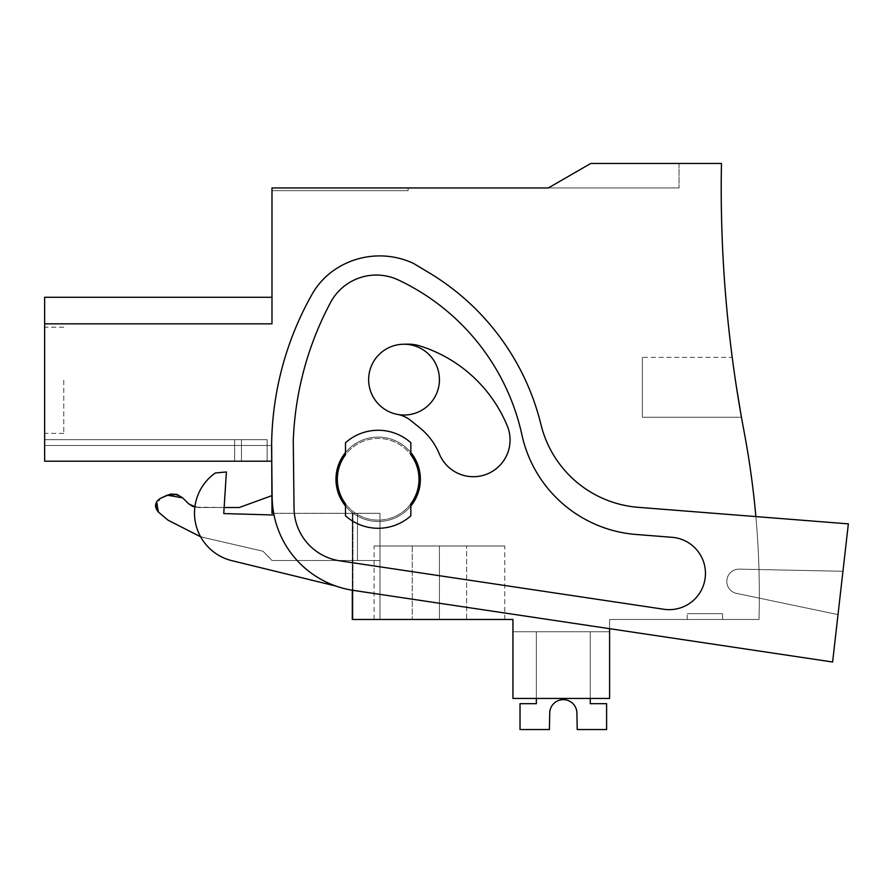 <?xml version="1.0" encoding="UTF-8"?>
<svg xmlns="http://www.w3.org/2000/svg" width="893" height="893" viewBox="0 0 893 893"><rect width="100%" height="100%" fill="white"/><g stroke="black" fill="none" stroke-linecap="round" stroke-linejoin="round"><path stroke-width="0.67" stroke-dasharray="4.46 3.35" d="M590.775 163.452L548.335 187.954L271.985 187.954L271.985 323.835L44.65 323.835L44.65 297.291L44.65 461.212L44.65 439.657L267.13 439.657L44.65 439.657L267.13 439.657L44.65 439.657L267.13 439.657L44.65 439.657L267.13 439.657L44.65 439.657L267.13 439.657L44.65 439.657L267.13 439.657L44.65 439.657L267.13 439.657L44.65 439.657L267.13 439.657L44.65 439.657L267.13 439.657L44.65 439.657L267.13 439.657L44.65 439.657L267.13 439.657L44.65 439.657L267.13 439.657L44.65 439.657L267.13 439.657L44.65 439.657L267.13 439.657L44.65 439.657L267.13 439.657L44.65 439.657L267.13 439.657L44.65 439.657L267.13 439.657L44.65 439.657L44.65 461.212L44.65 439.657L44.65 461.212L44.65 439.657L44.65 461.212L44.65 439.657L44.65 461.212L44.65 439.657L44.65 461.212L44.65 439.657L44.65 461.212L44.65 439.657L44.65 461.212L44.65 439.657L44.65 461.212L44.65 439.657L44.65 461.212L44.65 439.657L44.65 461.212L44.65 439.657L44.65 461.212L44.65 439.657L44.65 461.212L44.65 439.657L44.65 461.212L44.65 439.657L44.65 461.212L44.65 439.657L44.65 461.212L44.65 439.657L44.65 461.212L44.65 439.657L44.65 461.212L44.65 439.657L44.65 461.212L44.65 439.657L44.65 461.212L267.13 461.212L44.65 461.212L234.636 461.212L234.636 439.657L234.636 461.212L241.445 461.212L241.445 439.657L241.445 461.212L267.13 461.212L267.13 439.657L267.13 461.212L44.65 461.212L234.636 461.212L234.636 439.657L234.636 461.212L241.445 461.212L241.445 439.657L241.445 461.212L267.13 461.212L267.13 439.657L267.13 461.212L44.65 461.212L234.636 461.212L234.636 439.657L234.636 461.212L241.445 461.212L241.445 439.657L241.445 461.212L267.13 461.212L267.13 439.657L267.13 461.212L44.65 461.212L234.636 461.212L234.636 439.657L234.636 461.212L241.445 461.212L241.445 439.657L241.445 461.212L267.13 461.212L267.13 439.657L267.13 461.212L44.65 461.212L234.636 461.212L234.636 439.657L234.636 461.212L241.445 461.212L241.445 439.657L241.445 461.212L267.13 461.212L267.13 439.657L267.13 461.212L44.65 461.212L234.636 461.212L234.636 439.657L234.636 461.212L241.445 461.212L241.445 439.657L241.445 461.212L267.13 461.212L267.13 439.657L267.13 461.212L44.65 461.212L234.636 461.212L234.636 439.657L234.636 461.212L241.445 461.212L241.445 439.657L241.445 461.212L267.13 461.212L267.13 439.657L267.13 461.212L44.65 461.212L234.636 461.212L234.636 439.657L234.636 461.212L241.445 461.212L241.445 439.657L241.445 461.212L267.13 461.212L267.13 439.657L267.13 461.212L44.65 461.212L234.636 461.212L234.636 439.657L234.636 461.212L241.445 461.212L241.445 439.657L241.445 461.212L267.13 461.212L267.13 439.657L267.13 461.212L44.65 461.212L234.636 461.212L234.636 439.657L234.636 461.212L241.445 461.212L241.445 439.657L241.445 461.212L267.13 461.212L267.13 439.657L267.13 461.212L44.65 461.212L234.636 461.212L234.636 439.657L234.636 461.212L241.445 461.212L241.445 439.657L241.445 461.212L267.13 461.212L267.13 439.657L267.13 461.212L44.65 461.212L234.636 461.212L234.636 439.657L234.636 461.212L241.445 461.212L241.445 439.657L241.445 461.212L267.13 461.212L267.13 439.657L267.13 461.212L44.65 461.212L234.636 461.212L234.636 439.657L234.636 461.212L241.445 461.212L241.445 439.657L241.445 461.212L267.13 461.212L267.13 439.657L267.13 461.212L44.65 461.212L234.636 461.212L234.636 439.657L234.636 461.212L241.445 461.212L241.445 439.657L241.445 461.212L267.13 461.212L267.13 439.657L267.13 461.212L44.65 461.212L234.636 461.212L234.636 439.657L234.636 461.212L241.445 461.212L241.445 439.657L241.445 461.212L267.13 461.212L267.13 439.657L267.13 461.212L44.65 461.212L234.636 461.212L234.636 439.657L234.636 461.212L241.445 461.212L241.445 439.657L241.445 461.212L267.13 461.212L267.13 439.657L267.13 461.212L44.65 461.212L234.636 461.212L234.636 439.657L234.636 461.212L241.445 461.212L241.445 439.657L241.445 461.212L267.13 461.212L267.13 439.657L267.13 461.212L44.65 461.212L234.636 461.212L234.636 439.657L234.636 461.212L241.445 461.212L241.445 439.657L241.445 461.212L267.13 461.212L267.13 439.657L267.13 461.212L44.65 461.212L271.985 461.212L271.985 513.308L352.311 513.308L352.311 619.485L512.939 619.485L512.939 698.449L609.595 698.449L609.595 619.485L758.994 619.485A879.605 879.605 0 0 0 744.003 431.096A1306.861 1306.861 0 0 1 721.455 163.452L590.775 163.452L679.026 163.452L590.775 163.452L679.026 163.452L590.775 163.452L679.026 163.452L590.775 163.452L679.026 163.452L590.775 163.452L679.026 163.452L590.775 163.452L679.026 163.452L590.775 163.452L679.026 163.452L590.775 163.452L679.026 163.452L590.775 163.452L679.026 163.452L590.775 163.452L679.026 163.452L590.775 163.452L679.026 163.452L590.775 163.452L679.026 163.452L590.775 163.452L679.026 163.452L590.775 163.452L679.026 163.452L590.775 163.452L679.026 163.452L590.775 163.452L679.026 163.452L590.775 163.452L679.026 163.452L590.775 163.452L679.026 163.452L590.775 163.452L679.026 163.452L590.775 163.452L548.335 187.954L679.026 187.954L548.335 187.954L679.026 187.954L548.335 187.954L679.026 187.954L548.335 187.954L679.026 187.954L548.335 187.954L679.026 187.954L548.335 187.954L679.026 187.954L548.335 187.954L679.026 187.954L548.335 187.954L679.026 187.954L548.335 187.954L679.026 187.954L548.335 187.954L679.026 187.954L548.335 187.954L679.026 187.954L548.335 187.954L679.026 187.954L548.335 187.954L679.026 187.954L548.335 187.954L679.026 187.954L548.335 187.954L679.026 187.954L548.335 187.954L679.026 187.954L548.335 187.954L679.026 187.954L548.335 187.954L679.026 187.954L548.335 187.954L679.026 187.954L548.335 187.954L590.775 163.452M200.635 536.805L262.966 551.215L271.985 560.246L262.966 551.215L202.153 537.184L262.966 551.215L271.985 560.514L379.96 560.514L271.985 560.514L379.96 560.514L379.96 619.485L352.958 619.485L352.958 513.308L352.958 619.485L352.311 619.485L352.311 513.308L352.311 619.485L379.96 619.485L352.311 619.485L379.96 619.485L352.311 619.485L379.96 619.485L352.311 619.485L379.96 619.485L352.311 619.485L379.96 619.485L352.311 619.485L379.96 619.485L352.311 619.485L379.96 619.485L352.311 619.485L379.96 619.485L352.311 619.485L379.96 619.485L352.311 619.485L379.96 619.485L352.311 619.485L379.96 619.485L352.311 619.485L379.96 619.485L352.311 619.485L379.96 619.485L352.311 619.485L379.96 619.485L352.311 619.485L379.96 619.485L352.311 619.485L379.96 619.485L352.311 619.485L379.96 619.485L352.311 619.485L352.311 513.308L379.96 513.308L379.96 619.485L352.311 619.485L352.311 513.308L379.96 513.308L379.96 560.514L357.479 560.514L357.479 513.308L352.311 513.308L379.96 513.308L271.985 513.308L271.985 495.604L271.985 513.308L271.985 495.604L271.985 513.308L379.96 513.308L352.311 513.308L352.311 590.217M338.804 490.157A40.844 40.844 0 0 0 416.774 492.612A40.844 40.844 0 0 0 345.502 454.771A40.844 40.844 0 0 0 338.804 490.157A40.844 40.844 0 0 1 410.847 454.771A40.844 40.844 0 0 1 410.847 503.775A40.844 40.844 0 0 1 338.804 490.157A40.844 40.844 0 0 0 345.502 503.775L345.502 515.797L345.502 503.775A40.844 40.844 0 0 0 410.847 503.775L410.847 515.797A49.003 49.003 0 0 1 345.502 515.797L345.502 503.775A40.844 40.844 0 0 0 416.774 465.934A40.844 40.844 0 0 0 410.847 454.771L410.847 442.749A49.003 49.003 0 0 0 345.502 442.749A49.003 49.003 0 0 1 410.847 442.749L410.847 454.771A40.844 40.844 0 0 0 345.502 454.771L345.502 442.749A49.003 49.003 0 0 1 410.847 442.749L410.847 454.771A40.844 40.844 0 0 0 345.502 454.771L345.502 442.749L345.502 454.771A40.844 40.844 0 0 0 338.804 490.157M439.434 379.625A35.396 35.396 0 0 0 404.038 344.229A35.396 35.396 0 0 0 368.642 379.625A35.396 35.396 0 0 0 404.038 415.022A35.396 35.396 0 0 0 439.434 379.625A35.396 35.396 0 0 1 404.038 415.022A35.396 35.396 0 0 1 368.642 379.625A35.396 35.396 0 0 1 404.038 344.229A35.396 35.396 0 0 1 439.434 379.625A35.396 35.396 0 0 0 404.038 344.229A35.396 35.396 0 0 0 368.642 379.625A35.396 35.396 0 0 0 404.038 415.022A35.396 35.396 0 0 0 439.434 379.625M271.985 187.954L408.123 187.954L271.985 187.954L408.123 187.954L271.985 187.954L408.123 187.954L271.985 187.954L408.123 187.954L271.985 187.954L408.123 187.954L271.985 187.954L408.123 187.954L271.985 187.954L408.123 187.954L271.985 187.954L408.123 187.954L271.985 187.954L408.123 187.954L271.985 187.954L408.123 187.954L271.985 187.954L408.123 187.954L271.985 187.954L408.123 187.954L271.985 187.954L408.123 187.954L271.985 187.954L408.123 187.954L271.985 187.954L408.123 187.954L271.985 187.954L408.123 187.954L271.985 187.954L408.123 187.954L271.985 187.954L408.123 187.954L271.985 187.954L408.123 187.954L271.985 187.954L271.985 190.678L408.123 190.678L271.985 190.678L408.123 190.678L271.985 190.678L408.123 190.678L271.985 190.678L408.123 190.678L271.985 190.678L408.123 190.678L271.985 190.678L408.123 190.678L271.985 190.678L408.123 190.678L271.985 190.678L408.123 190.678L271.985 190.678L408.123 190.678L271.985 190.678L408.123 190.678L271.985 190.678L408.123 190.678L271.985 190.678L408.123 190.678L271.985 190.678L408.123 190.678L271.985 190.678L408.123 190.678L271.985 190.678L408.123 190.678L271.985 190.678L408.123 190.678L271.985 190.678L408.123 190.678L271.985 190.678L408.123 190.678L271.985 190.678L408.123 190.678L271.985 190.678L271.985 187.954M44.65 323.835L271.985 323.835L44.65 323.835L271.985 323.835L44.65 323.835L271.985 323.835L44.65 323.835L271.985 323.835L44.65 323.835L271.985 323.835L44.65 323.835L271.985 323.835L44.65 323.835L271.985 323.835L44.65 323.835L271.985 323.835L44.65 323.835L271.985 323.835L44.65 323.835L271.985 323.835L44.65 323.835L271.985 323.835L44.65 323.835L271.985 323.835L44.65 323.835L271.985 323.835L44.65 323.835L271.985 323.835L44.65 323.835L271.985 323.835L44.65 323.835L271.985 323.835L44.65 323.835L271.985 323.835L44.65 323.835L271.985 323.835L44.65 323.835L271.985 323.835L271.985 297.291L271.985 323.835L271.985 297.291L271.985 323.835L271.985 297.291L271.985 323.835L271.985 297.291L271.985 323.835L271.985 297.291L271.985 323.835L271.985 297.291L271.985 323.835L271.985 297.291L271.985 323.835L271.985 297.291L271.985 323.835L271.985 297.291L271.985 323.835L271.985 297.291L271.985 323.835L271.985 297.291L271.985 323.835L271.985 297.291L271.985 323.835L271.985 297.291L271.985 323.835L271.985 297.291L271.985 323.835L271.985 297.291L271.985 323.835L271.985 297.291L271.985 323.835L271.985 297.291L271.985 323.835L271.985 297.291L271.985 323.835L271.985 297.291L271.985 323.835L44.65 323.835L44.65 297.291L271.985 297.291L44.65 297.291M832.611 662.003L842.947 571.274L739.292 569.131A12.256 12.256 0 0 0 736.524 593.376L838.014 614.607L842.947 571.274L739.292 569.131A12.256 12.256 0 0 0 736.524 593.376L838.014 614.607L832.611 662.003L353.338 590.385A95.294 95.294 0 0 1 272.142 497.234L271.617 451.836A313.108 313.108 0 0 1 312.003 294.389A73.516 73.516 0 0 1 335.88 268.927A73.516 73.516 0 0 0 312.003 294.389A313.108 313.108 0 0 0 271.617 451.836L272.142 497.234A95.294 95.294 0 0 0 353.338 590.385L832.611 662.003L848.35 523.867L638.216 507.324A108.901 108.901 0 0 1 540.979 424.621A245.039 245.039 0 0 0 428.785 272.566L413.269 263.279A80.214 80.214 0 0 0 335.88 268.927A80.214 80.214 0 0 1 413.269 263.279L428.785 272.566A245.039 245.039 0 0 1 540.979 424.621A108.901 108.901 0 0 0 638.216 507.324A108.901 108.901 0 0 1 540.979 424.621A245.039 245.039 0 0 0 428.785 272.566L413.269 263.279A80.214 80.214 0 0 0 335.88 268.927A73.516 73.516 0 0 0 312.003 294.389A313.108 313.108 0 0 0 271.617 451.836L271.729 461.212L271.985 445.507L271.985 461.212L271.985 445.507L271.985 461.212L271.985 445.507L271.985 461.212L271.985 445.507L271.985 461.212L271.985 445.507L271.985 461.212L271.985 445.507L271.985 461.212L271.985 445.507L271.985 461.212L271.985 445.507L271.985 461.212L271.985 445.507L271.985 461.212L271.985 445.507L271.985 461.212L271.985 445.507L271.985 461.212L271.985 445.507L271.985 461.212L271.985 445.507L271.985 461.212L271.985 445.507L271.985 461.212L271.985 445.507L271.985 461.212L271.985 445.507L271.985 461.212L271.985 445.507L271.985 461.212L271.985 445.507L44.65 445.507L44.65 461.212L44.65 445.507L44.65 461.212L44.65 445.507L44.65 461.212L44.65 445.507L44.65 461.212L44.65 445.507L44.65 461.212L44.65 445.507L44.65 461.212L44.65 445.507L44.65 461.212L44.65 445.507L44.65 461.212L44.65 445.507L44.65 461.212L44.65 445.507L44.65 461.212L44.65 445.507L44.65 461.212L44.65 445.507L44.65 461.212L44.65 445.507L44.65 461.212L44.65 445.507L44.65 461.212L44.65 445.507L44.65 461.212L44.65 445.507L44.65 461.212L44.65 445.507L44.65 461.212L44.65 445.507L44.65 461.212L44.65 445.507L271.985 445.507L271.985 461.212L44.65 461.212L271.985 461.212L272.142 497.234A95.294 95.294 0 0 0 353.338 590.385L609.595 628.672L609.595 619.485L758.994 619.485A879.605 879.605 0 0 0 755.869 516.589M44.65 380.273L44.65 433.373L44.65 380.273M439.434 619.485L374.089 619.485L504.779 619.485L374.089 619.485L504.779 619.485L374.089 619.485L504.779 619.485L374.089 619.485L504.779 619.485L374.089 619.485L504.779 619.485L374.089 619.485L504.779 619.485L374.089 619.485L504.779 619.485L374.089 619.485L504.779 619.485L374.089 619.485L504.779 619.485L374.089 619.485L504.779 619.485L374.089 619.485L504.779 619.485L374.089 619.485L504.779 619.485L374.089 619.485L504.779 619.485L439.434 619.485L439.434 545.98L504.779 545.98L374.089 545.98L439.434 545.98L374.089 545.98L412.253 545.98L412.253 619.485L412.253 545.98L504.779 545.98L374.089 545.98L504.779 545.98L374.089 545.98L504.779 545.98L374.089 545.98L504.779 545.98L374.089 545.98L504.779 545.98L374.089 545.98L504.779 545.98L374.089 545.98L504.779 545.98L374.089 545.98L504.779 545.98L374.089 545.98L504.779 545.98L374.089 545.98L504.779 545.98L374.089 545.98L504.779 545.98L374.089 545.98L504.779 545.98L374.089 545.98L504.779 545.98L374.089 545.98L504.779 545.98L374.089 545.98L504.779 545.98L374.089 545.98L504.779 545.98L374.089 545.98L504.779 545.98L374.089 545.98L439.434 545.98L439.434 619.485M466.615 619.485L412.253 619.485L466.615 619.485L466.615 545.98L466.615 619.485M504.779 619.485L504.779 545.98M374.089 619.485L374.089 545.98M512.939 698.449L512.939 631.742L609.595 631.742L609.595 698.449L609.595 631.742L609.595 698.449L609.595 631.742L609.595 698.449L609.595 631.742L609.595 698.449L609.595 631.742L609.595 698.449L609.595 631.742L609.595 698.449L609.595 631.742L609.595 698.449L609.595 631.742L609.595 698.449L609.595 631.742L609.595 698.449L609.595 631.742L609.595 698.449L609.595 631.742L609.595 698.449L609.595 631.742L609.595 698.449L609.595 631.742L609.595 698.449L609.595 631.742L609.595 698.449L609.595 631.742L609.595 698.449L609.595 631.742L609.595 698.449L609.595 631.742L609.595 698.449L609.595 631.742L609.595 698.449L609.595 631.742L609.595 698.449L609.595 631.742L512.939 631.742L609.595 631.742L512.939 631.742L609.595 631.742L512.939 631.742L609.595 631.742L512.939 631.742L609.595 631.742L512.939 631.742L609.595 631.742L512.939 631.742L609.595 631.742L512.939 631.742L609.595 631.742L512.939 631.742L609.595 631.742L512.939 631.742L609.595 631.742L512.939 631.742L609.595 631.742L512.939 631.742L609.595 631.742L512.939 631.742L609.595 631.742L512.939 631.742L609.595 631.742L512.939 631.742L609.595 631.742L512.939 631.742L609.595 631.742L512.939 631.742L609.595 631.742L512.939 631.742L609.595 631.742L512.939 631.742L609.595 631.742L512.939 631.742L512.939 698.449L512.939 631.742L512.939 698.449L512.939 631.742L512.939 698.449L512.939 631.742L512.939 698.449L512.939 631.742L512.939 698.449L512.939 631.742L512.939 698.449L512.939 631.742L512.939 698.449L512.939 631.742L512.939 698.449L512.939 631.742L512.939 698.449L512.939 631.742L512.939 698.449L512.939 631.742L512.939 698.449L512.939 631.742L512.939 698.449L512.939 631.742L512.939 698.449L512.939 631.742L512.939 698.449L512.939 631.742L512.939 698.449L512.939 631.742L512.939 698.449L512.939 631.742L512.939 698.449L512.939 631.742L512.939 698.449L512.939 631.742L512.939 698.449L609.595 698.449L512.939 698.449M722.582 619.485L687.197 619.485L722.582 619.485L687.197 619.485L722.582 619.485L687.197 619.485L722.582 619.485L687.197 619.485L722.582 619.485L687.197 619.485L722.582 619.485L687.197 619.485L722.582 619.485L687.197 619.485L722.582 619.485L687.197 619.485L722.582 619.485L687.197 619.485L722.582 619.485L687.197 619.485L722.582 619.485L687.197 619.485L722.582 619.485L687.197 619.485L722.582 619.485L687.197 619.485L722.582 619.485L687.197 619.485L722.582 619.485L687.197 619.485L722.582 619.485L687.197 619.485L722.582 619.485L687.197 619.485L722.582 619.485L687.197 619.485L722.582 619.485L687.197 619.485L722.582 619.485L722.582 613.692L687.197 613.692L722.582 613.692L687.197 613.692L722.582 613.692L687.197 613.692L722.582 613.692L687.197 613.692L722.582 613.692L687.197 613.692L722.582 613.692L687.197 613.692L722.582 613.692L687.197 613.692L722.582 613.692L687.197 613.692L722.582 613.692L687.197 613.692L722.582 613.692L687.197 613.692L722.582 613.692L687.197 613.692L722.582 613.692L687.197 613.692L722.582 613.692L687.197 613.692L722.582 613.692L687.197 613.692L722.582 613.692L687.197 613.692L722.582 613.692L687.197 613.692L722.582 613.692L687.197 613.692L722.582 613.692L687.197 613.692L722.582 613.692L687.197 613.692L722.582 613.692L722.582 619.485M741.168 415.569L741.469 417.254L741.168 415.569L741.469 417.254L741.168 415.569L741.469 417.254L741.168 415.569L741.469 417.254L741.168 415.569L741.469 417.254L741.168 415.569L741.469 417.254L741.168 415.569L741.469 417.254L741.168 415.569L741.469 417.254L741.168 415.569L741.469 417.254L741.168 415.569L741.469 417.254L642.402 417.254L642.402 357.356L642.402 417.254L642.402 357.356L642.402 417.254L642.402 357.356L642.402 417.254L642.402 357.356L642.402 417.254L642.402 357.356L642.402 417.254L642.402 357.356L642.402 417.254L642.402 357.356L642.402 417.254L642.402 357.356L642.402 417.254L642.402 357.356L642.402 417.254L642.402 357.356L642.402 417.254L642.402 357.356L642.402 417.254L642.402 357.356L642.402 417.254L642.402 357.356L642.402 417.254L642.402 357.356L642.402 417.254L642.402 357.356L642.402 417.254L642.402 357.356L642.402 417.254L642.402 357.356L642.402 417.254L642.402 357.356L642.402 417.254L642.402 357.356L642.402 417.254L741.469 417.254L642.402 417.254M732.45 359.064L732.227 357.356L732.45 359.064L732.227 357.356L732.45 359.064L732.227 357.356L732.45 359.064L732.227 357.356L732.45 359.064L732.227 357.356L732.45 359.064L732.227 357.356L732.45 359.064L732.227 357.356L732.45 359.064L732.227 357.356L732.45 359.064L732.227 357.356L732.45 359.064L732.227 357.356L642.402 357.356M679.026 163.452L679.026 187.954L679.026 163.452M408.123 187.954L408.123 190.678L408.123 187.954M63.76 380.273L63.76 433.373L63.76 380.273M271.985 513.308L379.96 513.308L379.96 619.485L379.96 513.308L379.96 619.485L379.96 513.308L352.311 513.308L357.479 513.308L357.479 560.514L271.985 560.514L262.966 551.215L202.153 537.184L168.029 520.161L158.441 512.113L155.817 508.028M155.795 507.95L160.238 498.45L167.292 495.157L173.61 493.896M173.8 493.907L182.674 497.87L188.311 503.518L182.674 497.87L188.311 503.518L197.933 507.503L224.132 507.503L194.853 507.135M192.732 506.454L197.933 507.503L188.311 503.518M239.324 507.503L197.933 507.503L239.324 507.503L271.985 495.604M687.197 619.485L687.197 613.692L687.197 619.485M410.847 515.797L410.847 503.775L410.847 515.797A49.003 49.003 0 0 1 345.502 515.797A49.003 49.003 0 0 0 410.847 515.797M167.292 495.157L160.238 498.45M158.441 512.113L168.029 520.161M379.96 619.485L379.96 513.308L379.96 619.485M271.985 445.507L44.65 445.507L271.985 445.507M271.985 461.212L44.65 461.212L271.985 461.212M352.311 619.485L352.311 513.308L352.311 619.485M234.636 461.212L234.636 439.657L234.636 461.212M241.445 461.212L241.445 439.657L241.445 461.212M267.13 461.212L267.13 439.657L267.13 461.212M576.878 712.034A13.618 13.618 -90 0 0 549.753 712.034L549.407 729.548L520.027 729.548L549.407 729.548L549.753 712.034L549.407 729.548L520.027 729.548L549.407 729.548L549.753 712.034L549.407 729.548L520.027 729.548L549.407 729.548L549.753 712.034L549.407 729.548L520.027 729.548L549.407 729.548L549.753 712.034L549.407 729.548L520.027 729.548L549.407 729.548L549.753 712.034L549.407 729.548L520.027 729.548L549.407 729.548L549.753 712.034L549.407 729.548L520.027 729.548L549.407 729.548L549.753 712.034L549.407 729.548L520.027 729.548L549.407 729.548L549.753 712.034L549.407 729.548L520.027 729.548L549.407 729.548L549.753 712.034L549.407 729.548L520.027 729.548L549.407 729.548L549.753 712.034L549.407 729.548L520.027 729.548L549.407 729.548L549.753 712.034L549.407 729.548L520.027 729.548L549.407 729.548L549.753 712.034L549.407 729.548L520.027 729.548L549.407 729.548L549.753 712.034L549.407 729.548L520.027 729.548L549.407 729.548L549.753 712.034L549.407 729.548L520.027 729.548L549.407 729.548L549.753 712.034L549.407 729.548L520.027 729.548L549.407 729.548L549.753 712.034L549.407 729.548L520.027 729.548L549.407 729.548L549.753 712.034L549.407 729.548L520.027 729.548L549.407 729.548L549.753 712.034L549.407 729.548L520.027 729.548L520.027 703.684L520.027 729.548L520.027 703.684L520.027 729.548L520.027 703.684L520.027 729.548L520.027 703.684L520.027 729.548L520.027 703.684L520.027 729.548L520.027 703.684L520.027 729.548L520.027 703.684L520.027 729.548L520.027 703.684L520.027 729.548L520.027 703.684L520.027 729.548L520.027 703.684L520.027 729.548L520.027 703.684L520.027 729.548L520.027 703.684L520.027 729.548L520.027 703.684L520.027 729.548L520.027 703.684L520.027 729.548L520.027 703.684L520.027 729.548L520.027 703.684L520.027 729.548L520.027 703.684L520.027 729.548L520.027 703.684L520.027 729.548L520.027 703.684L536.358 703.684L520.027 703.684L536.358 703.684L520.027 703.684L536.358 703.684L520.027 703.684L536.358 703.684L520.027 703.684L536.358 703.684L520.027 703.684L536.358 703.684L520.027 703.684L536.358 703.684L520.027 703.684L536.358 703.684L520.027 703.684L536.358 703.684L520.027 703.684L536.358 703.684L520.027 703.684L536.358 703.684L520.027 703.684L536.358 703.684L520.027 703.684L536.358 703.684L520.027 703.684L536.358 703.684L520.027 703.684L536.358 703.684L520.027 703.684L536.358 703.684L520.027 703.684L536.358 703.684L520.027 703.684L536.358 703.684L520.027 703.684L536.358 703.684L536.358 631.742L590.262 631.742L590.262 703.684L590.262 631.742L536.358 631.742L536.358 703.684L536.358 631.742L590.262 631.742L590.262 703.684L590.262 631.742L536.358 631.742L536.358 703.684L536.358 631.742L590.262 631.742L590.262 703.684L590.262 631.742L536.358 631.742L536.358 703.684L536.358 631.742L590.262 631.742L590.262 703.684L590.262 631.742L536.358 631.742L536.358 703.684L536.358 631.742L590.262 631.742L590.262 703.684L590.262 631.742L536.358 631.742L536.358 703.684L536.358 631.742L590.262 631.742L590.262 703.684L590.262 631.742L536.358 631.742L536.358 703.684L536.358 631.742L590.262 631.742L590.262 703.684L590.262 631.742L536.358 631.742L536.358 703.684L536.358 631.742L590.262 631.742L590.262 703.684L590.262 631.742L536.358 631.742L536.358 703.684L536.358 631.742L590.262 631.742L590.262 703.684L590.262 631.742L536.358 631.742L536.358 703.684L536.358 631.742L590.262 631.742L590.262 703.684L590.262 631.742L536.358 631.742L536.358 703.684L536.358 631.742L590.262 631.742L590.262 703.684L590.262 631.742L536.358 631.742L536.358 703.684L536.358 631.742L590.262 631.742L590.262 703.684L590.262 631.742L536.358 631.742L536.358 703.684L536.358 631.742L590.262 631.742L590.262 703.684L590.262 631.742L536.358 631.742L536.358 703.684L536.358 631.742L590.262 631.742L590.262 703.684L590.262 631.742L536.358 631.742L536.358 703.684L536.358 631.742L590.262 631.742L590.262 703.684L590.262 631.742L536.358 631.742L536.358 703.684L536.358 631.742L590.262 631.742L590.262 703.684L590.262 631.742L536.358 631.742L536.358 703.684L536.358 631.742L590.262 631.742L590.262 703.684L590.262 631.742L536.358 631.742L536.358 703.684L536.358 631.742L590.262 631.742L590.262 703.684L590.262 631.742L536.358 631.742L536.358 703.684L536.358 631.742L590.262 631.742L590.262 703.684L606.604 703.684L590.262 703.684L606.604 703.684L590.262 703.684L606.604 703.684L590.262 703.684L606.604 703.684L590.262 703.684L606.604 703.684L590.262 703.684L606.604 703.684L590.262 703.684L606.604 703.684L590.262 703.684L606.604 703.684L590.262 703.684L606.604 703.684L590.262 703.684L606.604 703.684L590.262 703.684L606.604 703.684L590.262 703.684L606.604 703.684L590.262 703.684L606.604 703.684L590.262 703.684L606.604 703.684L590.262 703.684L606.604 703.684L590.262 703.684L606.604 703.684L590.262 703.684L606.604 703.684L590.262 703.684L606.604 703.684L590.262 703.684L606.604 703.684L606.604 729.548L606.604 703.684L606.604 729.548L606.604 703.684L606.604 729.548L606.604 703.684L606.604 729.548L606.604 703.684L606.604 729.548L606.604 703.684L606.604 729.548L606.604 703.684L606.604 729.548L606.604 703.684L606.604 729.548L606.604 703.684L606.604 729.548L606.604 703.684L606.604 729.548L606.604 703.684L606.604 729.548L606.604 703.684L606.604 729.548L606.604 703.684L606.604 729.548L606.604 703.684L606.604 729.548L606.604 703.684L606.604 729.548L606.604 703.684L606.604 729.548L606.604 703.684L606.604 729.548L606.604 703.684L606.604 729.548L606.604 703.684L606.604 729.548L577.213 729.548L576.878 712.034A13.618 13.618 -90 0 0 549.753 712.034A13.618 13.618 -90 0 1 576.878 712.034A13.618 13.618 -90 0 0 549.753 712.034A13.618 13.618 -90 0 1 576.878 712.034A13.618 13.618 -90 0 0 549.753 712.034A13.618 13.618 -90 0 1 576.878 712.034A13.618 13.618 -90 0 0 549.753 712.034A13.618 13.618 -90 0 1 576.878 712.034A13.618 13.618 -90 0 0 549.753 712.034A13.618 13.618 -90 0 1 576.878 712.034A13.618 13.618 -90 0 0 549.753 712.034A13.618 13.618 -90 0 1 576.878 712.034A13.618 13.618 -90 0 0 549.753 712.034A13.618 13.618 -90 0 1 576.878 712.034A13.618 13.618 -90 0 0 549.753 712.034A13.618 13.618 -90 0 1 576.878 712.034A13.618 13.618 -90 0 0 549.753 712.034A13.618 13.618 -90 0 1 576.878 712.034L577.213 729.548L606.604 729.548L577.213 729.548L576.878 712.034L577.213 729.548L606.604 729.548L577.213 729.548L576.878 712.034L577.213 729.548L606.604 729.548L577.213 729.548L576.878 712.034L577.213 729.548L606.604 729.548L577.213 729.548L576.878 712.034L577.213 729.548L606.604 729.548L577.213 729.548L576.878 712.034L577.213 729.548L606.604 729.548L577.213 729.548L576.878 712.034L577.213 729.548L606.604 729.548L577.213 729.548L576.878 712.034L577.213 729.548L606.604 729.548L577.213 729.548L576.878 712.034L577.213 729.548L606.604 729.548L577.213 729.548L576.878 712.034L577.213 729.548L606.604 729.548L577.213 729.548L576.878 712.034L577.213 729.548L606.604 729.548L577.213 729.548L576.878 712.034L577.213 729.548L606.604 729.548L577.213 729.548L576.878 712.034L577.213 729.548L606.604 729.548L577.213 729.548L576.878 712.034L577.213 729.548L606.604 729.548L577.213 729.548L576.878 712.034L577.213 729.548L606.604 729.548L577.213 729.548L576.878 712.034L577.213 729.548L606.604 729.548L577.213 729.548L576.878 712.034L577.213 729.548L606.604 729.548L577.213 729.548L576.878 712.034L577.213 729.548L606.604 729.548L577.213 729.548L576.878 712.034M590.262 698.449L590.262 631.742L536.358 631.742L536.358 698.449M672.072 537.307L636.084 534.472A127.04 127.04 0 0 1 521.936 434.958A224.165 224.165 0 0 0 398.378 279.989A51.861 51.861 0 0 0 330.555 302.504A318.544 318.544 0 0 0 293.272 440.562L294.043 508.329A53.703 53.703 0 0 0 339.809 560.826L663.867 609.26A36.233 36.233 0 0 0 705.224 577.525A36.233 36.233 0 0 0 672.072 537.307A36.233 36.233 0 0 1 705.224 577.525A36.233 36.233 0 0 1 663.867 609.26A36.233 36.233 0 0 0 705.224 577.525A36.233 36.233 0 0 0 672.072 537.307L636.084 534.472A127.04 127.04 0 0 1 521.936 434.958A127.04 127.04 0 0 0 636.084 534.472A127.04 127.04 0 0 1 521.936 434.958A224.165 224.165 0 0 0 398.378 279.989A224.165 224.165 0 0 1 521.936 434.958A127.04 127.04 0 0 0 636.084 534.472A127.04 127.04 0 0 1 521.936 434.958A224.165 224.165 0 0 0 398.378 279.989A51.861 51.861 0 0 0 330.555 302.504A51.861 51.861 0 0 1 398.378 279.989A224.165 224.165 0 0 1 521.936 434.958A224.165 224.165 0 0 0 398.378 279.989A51.861 51.861 0 0 0 330.555 302.504A318.544 318.544 0 0 0 293.272 440.562A318.544 318.544 0 0 1 330.555 302.504A51.861 51.861 0 0 1 398.378 279.989A51.861 51.861 0 0 0 330.555 302.504A318.544 318.544 0 0 0 293.272 440.562L294.043 508.329A53.703 53.703 0 0 0 339.809 560.826A53.703 53.703 0 0 1 294.043 508.329A53.703 53.703 0 0 0 339.809 560.826L663.867 609.26A36.233 36.233 0 0 0 705.224 577.525A36.233 36.233 0 0 0 672.072 537.307L636.084 534.472L672.072 537.307A36.233 36.233 0 0 1 705.224 577.525A36.233 36.233 0 0 1 663.867 609.26L339.809 560.826A53.703 53.703 0 0 1 294.043 508.329L293.272 440.562A318.544 318.544 0 0 1 330.555 302.504A51.861 51.861 0 0 1 398.378 279.989A224.165 224.165 0 0 1 521.936 434.958A127.04 127.04 0 0 0 636.084 534.472L672.072 537.307A36.233 36.233 0 0 1 705.224 577.525A36.233 36.233 0 0 1 663.867 609.26L339.809 560.826A53.703 53.703 0 0 1 294.043 508.329L293.272 440.562A318.544 318.544 0 0 1 330.555 302.504A318.544 318.544 0 0 0 293.272 440.562L294.043 508.329A53.703 53.703 0 0 0 339.809 560.826L663.867 609.26A36.233 36.233 0 0 0 705.224 577.525A36.233 36.233 0 0 0 672.072 537.307L636.084 534.472L672.072 537.307M274.017 515.004A95.294 95.294 0 0 0 335.88 586.054A95.294 95.294 0 0 1 274.017 515.004L223.752 513.564L226.398 471.962L215.302 472.989A49.003 49.003 0 0 0 231.879 560.67L335.88 586.054A95.294 95.294 0 0 1 274.017 515.004L223.752 513.564L226.398 471.962L215.302 472.989A49.003 49.003 0 0 0 231.879 560.67A49.003 49.003 0 0 1 215.302 472.989L226.398 471.962L223.752 513.564L274.017 515.004A95.294 95.294 0 0 0 335.88 586.054M842.947 571.274L848.35 523.867L638.216 507.324L848.35 523.867L842.947 571.274L739.292 569.131A12.256 12.256 0 0 0 736.524 593.376L838.014 614.607L736.524 593.376A12.256 12.256 0 0 1 739.292 569.131L842.947 571.274M397.485 414.408A30.351 30.351 0 0 1 410.959 420.648L419.866 427.859A66.194 66.194 0 0 1 439.356 453.99A66.194 66.194 0 0 0 419.866 427.859A66.194 66.194 0 0 1 439.356 453.99A36.758 36.758 0 0 0 487.355 473.926A36.758 36.758 0 0 0 507.291 425.928A36.758 36.758 0 0 1 487.355 473.926A36.758 36.758 0 0 1 439.356 453.99A36.758 36.758 0 0 0 487.355 473.926A36.758 36.758 0 0 0 507.291 425.928A139.71 139.71 0 0 0 419.81 345.915A38.857 38.857 0 0 0 407.487 344.162L403.368 344.24A35.396 35.396 0 0 0 397.485 414.408A35.396 35.396 0 0 1 403.368 344.24A35.396 35.396 0 0 0 397.485 414.408A30.351 30.351 0 0 1 410.959 420.648A30.351 30.351 0 0 0 397.485 414.408A35.396 35.396 0 0 1 403.368 344.24L407.487 344.162L403.368 344.24M507.291 425.928A139.71 139.71 0 0 0 419.81 345.915A38.857 38.857 0 0 0 407.487 344.162A38.857 38.857 0 0 1 419.81 345.915A139.71 139.71 0 0 1 507.291 425.928M420.369 479.273A42.205 42.205 0 0 0 378.174 437.068A42.205 42.205 0 0 0 335.969 479.273A42.205 42.205 0 0 0 378.174 521.479A42.205 42.205 0 0 0 420.369 479.273A42.205 42.205 0 0 0 378.174 437.068A42.205 42.205 0 0 0 335.969 479.273A42.205 42.205 0 0 0 378.174 521.479A42.205 42.205 0 0 0 420.369 479.273A42.205 42.205 0 0 0 378.174 437.068A42.205 42.205 0 0 0 335.969 479.273A42.205 42.205 0 0 0 378.174 521.479A42.205 42.205 0 0 0 420.369 479.273M410.847 452.561A42.205 42.205 0 0 0 345.502 452.561M345.502 505.985A42.205 42.205 0 0 0 410.847 505.985M63.76 327.184L44.65 327.184M63.76 433.373L44.65 433.373"/><path stroke-width="1.34" d="M755.869 516.589A879.605 879.605 0 0 0 744.003 431.096A1306.861 1306.861 0 0 1 721.455 163.452L590.775 163.452L548.335 187.954L271.985 187.954L271.985 323.835L44.65 323.835L44.65 461.212L271.729 461.212L271.985 513.308L273.693 513.308L271.985 513.308M44.65 323.835L44.65 297.291L271.985 297.291M352.311 590.217L352.311 619.485L512.939 619.485L512.939 698.449L609.595 698.449L609.595 628.672L832.611 662.003L353.338 590.385A95.294 95.294 0 0 1 272.142 497.234L271.617 451.836A313.108 313.108 0 0 1 312.003 294.389A73.516 73.516 0 0 1 335.88 268.927A80.214 80.214 0 0 1 413.269 263.279L428.785 272.566A245.039 245.039 0 0 1 540.979 424.621A108.901 108.901 0 0 0 638.216 507.324L848.35 523.867L832.611 662.003M736.502 387.395C742.831 425.916 742.82 425.861 736.479 387.227C742.82 425.861 742.831 425.916 736.502 387.395L736.479 387.227C742.82 425.861 742.831 425.916 736.502 387.395C742.831 425.916 742.82 425.861 736.479 387.227L736.502 387.395C742.831 425.916 742.82 425.861 736.479 387.227C742.82 425.861 742.831 425.916 736.502 387.395L736.502 387.395C742.831 425.916 742.82 425.861 736.479 387.227C742.82 425.861 742.831 425.916 736.502 387.395L736.502 387.395C742.831 425.916 742.82 425.861 736.479 387.227C742.82 425.861 742.831 425.916 736.502 387.395L736.502 387.395C742.831 425.916 742.82 425.861 736.479 387.227C742.82 425.861 742.831 425.916 736.502 387.395L736.502 387.395C742.831 425.916 742.82 425.861 736.479 387.227C742.82 425.861 742.831 425.916 736.502 387.395L736.479 387.227C742.82 425.861 742.831 425.916 736.502 387.395C742.831 425.916 742.82 425.861 736.479 387.227L736.502 387.395C742.831 425.916 742.82 425.861 736.479 387.227C742.82 425.861 742.831 425.916 736.502 387.395L736.502 387.395C742.831 425.916 742.82 425.861 736.479 387.227C742.82 425.861 742.831 425.916 736.502 387.395L736.479 387.227C742.82 425.861 742.831 425.916 736.502 387.395C742.831 425.916 742.82 425.861 736.479 387.227L736.502 387.395C742.831 425.916 742.82 425.861 736.479 387.227C742.82 425.861 742.831 425.916 736.502 387.395L736.502 387.395C742.831 425.916 742.82 425.861 736.479 387.227C742.82 425.861 742.831 425.916 736.502 387.395L736.502 387.395C742.831 425.916 742.82 425.861 736.479 387.227C742.82 425.861 742.831 425.916 736.502 387.395L736.502 387.395C742.831 425.916 742.82 425.861 736.479 387.227C742.82 425.861 742.831 425.916 736.502 387.395L736.502 387.395C742.831 425.916 742.82 425.861 736.479 387.227C742.82 425.861 742.831 425.916 736.502 387.395L736.502 387.395C742.831 425.916 742.82 425.861 736.479 387.227C742.82 425.861 742.831 425.916 736.502 387.395L736.502 387.395C742.831 425.916 742.82 425.861 736.479 387.227C742.82 425.861 742.831 425.916 736.502 387.395L736.479 387.227C742.82 425.861 742.831 425.916 736.502 387.395C742.831 425.916 742.82 425.861 736.479 387.227L736.502 387.395M732.227 357.367L732.472 359.22M194.853 507.135L188.311 503.518L192.732 506.454M224.132 507.503L239.324 507.503L224.132 507.503M156.721 501.598L160.238 498.45L170.262 494.175M170.608 494.108L176.736 494.398M188.311 503.518L182.674 497.87L177.249 494.555L182.674 497.87L167.292 495.157L160.238 498.45C154.701 502.368 154.109 506.923 158.441 512.113L156.554 501.888M168.029 520.161L158.441 512.113L168.029 520.161L200.635 536.805L168.107 520.228L200.635 536.805M439.434 379.625A35.396 35.396 0 0 1 404.038 415.022A35.396 35.396 0 0 1 368.642 379.625A35.396 35.396 0 0 1 404.038 344.229A35.396 35.396 0 0 1 439.434 379.625M338.804 490.157A40.844 40.844 0 0 1 345.502 454.771L345.502 442.749A49.003 49.003 0 0 1 410.847 442.749L410.847 454.771A40.844 40.844 0 0 1 410.847 503.775L410.847 515.797A49.003 49.003 0 0 1 345.502 515.797L345.502 503.775A40.844 40.844 0 0 1 338.804 490.157M271.985 495.604L239.324 507.503M176.825 494.421L167.292 495.157M160.238 498.45L156.699 501.643M156.543 501.911L155.538 506.353M155.561 506.644L158.441 512.113M590.262 698.449L590.262 703.684L606.604 703.684L606.604 729.548L577.213 729.548L576.878 712.034A13.618 13.618 -90 0 0 549.753 712.034L549.407 729.548L520.027 729.548L520.027 703.684L536.358 703.684L536.358 698.449M576.878 712.034A13.618 13.618 -90 0 0 549.753 712.034A13.618 13.618 -90 0 1 576.878 712.034A13.618 13.618 -90 0 0 549.753 712.034A13.618 13.618 -90 0 1 576.878 712.034A13.618 13.618 -90 0 0 549.753 712.034A13.618 13.618 -90 0 1 576.878 712.034A13.618 13.618 -90 0 0 549.753 712.034A13.618 13.618 -90 0 1 576.878 712.034A13.618 13.618 -90 0 0 549.753 712.034A13.618 13.618 -90 0 1 576.878 712.034A13.618 13.618 -90 0 0 549.753 712.034A13.618 13.618 -90 0 1 576.878 712.034A13.618 13.618 -90 0 0 549.753 712.034A13.618 13.618 -90 0 1 576.878 712.034A13.618 13.618 -90 0 0 549.753 712.034A13.618 13.618 -90 0 1 576.878 712.034A13.618 13.618 -90 0 0 549.753 712.034A13.618 13.618 -90 0 1 576.878 712.034M672.072 537.307L636.084 534.472A127.04 127.04 0 0 1 521.936 434.958A224.165 224.165 0 0 0 398.378 279.989A51.861 51.861 0 0 0 330.555 302.504A318.544 318.544 0 0 0 293.272 440.562L294.043 508.329A53.703 53.703 0 0 0 339.809 560.826L663.867 609.26A36.233 36.233 0 0 0 705.224 577.525A36.233 36.233 0 0 0 672.072 537.307M397.485 414.408A30.351 30.351 0 0 1 410.959 420.648L419.866 427.859A66.194 66.194 0 0 1 439.356 453.99A36.758 36.758 0 0 0 487.355 473.926A36.758 36.758 0 0 0 507.291 425.928A139.71 139.71 0 0 0 419.81 345.915A38.857 38.857 0 0 0 407.487 344.162L403.368 344.24M410.847 505.985A42.205 42.205 0 0 0 410.847 452.561M345.502 452.561A42.205 42.205 0 0 0 345.502 505.985M274.017 515.004L223.752 513.564L226.398 471.962L215.302 472.989A49.003 49.003 0 0 0 231.879 560.67L335.88 586.054"/></g></svg>
